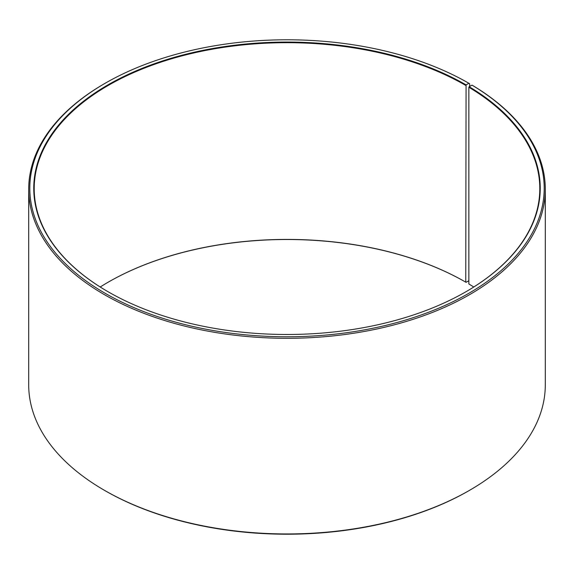 <?xml version="1.0" encoding="UTF-8"?>
<svg xmlns="http://www.w3.org/2000/svg" width="574" height="574" viewBox="0 0 574 574"><rect width="100%" height="100%" fill="white"/><g stroke="black" fill="none" stroke-linecap="round" stroke-linejoin="round"><path stroke-width="0.86" d="M473.772 287A252.804 145.954 -0 0 0 468.85 283.972L468.85 87.248A252.804 145.954 -0 0 1 539.804 188.638A252.804 145.954 -0 0 1 465.916 291.757M469.647 86.452L469.647 83.725L468.872 83.28L466.074 84.895A253.242 146.212 -0 0 0 107.934 84.895A253.242 146.212 -0 0 0 107.926 291.664A253.242 146.212 -0 0 0 466.074 291.664A253.242 146.212 -0 0 0 469.166 86.717L468.85 87.248M468.872 83.28A257.202 148.494 -0 0 0 105.128 83.28A257.202 148.494 -0 0 0 105.128 293.278A257.202 148.494 -0 0 0 467.272 294.197A257.202 148.494 -0 0 0 472.015 85.124L469.166 86.717M105.128 83.28L104.353 83.732A258.3 149.125 -0 0 0 28.7 189.176A258.3 149.125 -0 0 0 104.353 294.627A258.3 149.125 -0 0 0 385.85 326.95A258.3 149.125 -0 0 0 545.3 189.176A258.3 149.125 -0 0 0 472.804 85.583L472.015 85.124M28.7 189.176L28.7 384.824A258.3 149.125 -0 0 0 104.353 490.268A258.3 149.125 -0 0 0 104.353 490.275L105.128 490.72A257.202 148.494 -0 0 0 468.872 490.72L469.647 490.268A258.3 149.125 -0 0 0 545.3 384.824L545.3 189.176M466.074 84.895L465.758 282.157A252.804 145.954 -0 0 0 108.235 282.157A252.804 145.954 -0 0 0 100.228 287M465.758 282.157L466.074 282.336A253.242 146.212 -0 0 0 108.084 282.243M466.074 282.336L468.85 280.729M105.128 490.72L104.353 490.268A258.3 149.125 -0 0 0 469.647 490.268M465.758 85.433A252.804 145.954 -0 0 0 190.259 53.791A252.804 145.954 -0 0 0 34.196 188.638A252.804 145.954 -0 0 0 108.084 291.757"/></g></svg>
